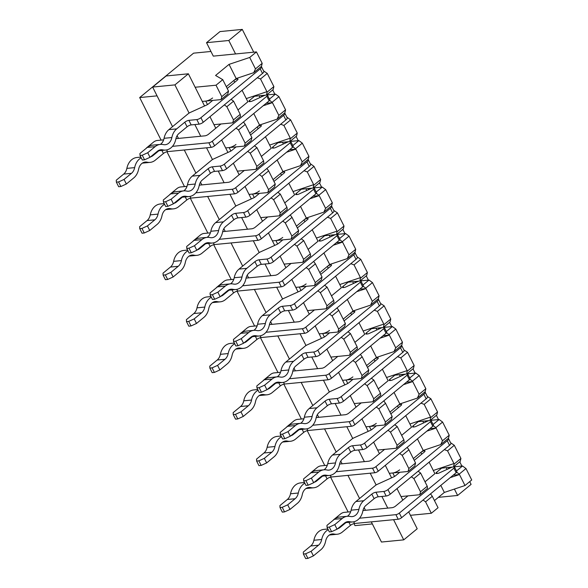 <?xml version="1.0" encoding="UTF-8"?>
<svg xmlns="http://www.w3.org/2000/svg" width="588" height="588" viewBox="0 0 588 588"><rect width="100%" height="100%" fill="white"/><g stroke="black" fill="none" stroke-linecap="round" stroke-linejoin="round"><path stroke-width="0.88" d="M253.737 72.677L255.457 68.899L262.189 63.35L261.484 66.297L253.737 72.677L236.178 78.549L226.299 86.693L233.826 80.497L234.722 82.283M315.403 263.858L308.663 269.407L315.293 282.585L322.033 277.036L315.403 263.858L313.632 261.432M306.172 267.584L308.663 269.407M262.189 63.35L256.441 51.913L249.702 57.462L229.048 64.371L215.576 75.47L222.756 79.659L228.511 91.096L221.779 96.645L221.066 99.593L227.806 94.043L228.511 91.096M222.756 79.659L216.024 85.209L221.779 96.645M256.441 51.913L235.56 53.949L228.798 40.498L242.271 29.4L253.722 52.178M242.271 29.4L219.993 31.576L206.528 42.674L213.29 56.125L235.56 53.949M161.09 140.113L139.687 97.557L193.577 53.163L210.945 51.465M139.687 97.557L157.055 95.859M216.024 85.209L195.142 87.245L202.279 101.43L221.066 99.593M333.719 300.277L327.09 287.106L320.357 292.655L326.979 305.826L333.719 300.277L334.021 302.394L326.274 308.781L307.487 310.611L303.489 302.666M360.664 278.08L367.397 272.531L366.691 275.478L359.959 281.027L360.437 277.624L339.776 284.533L341.385 287.738L331.507 295.874M326.274 308.781L326.979 305.826M317.858 290.825L320.357 292.655M453.598 466.865L462.513 465.997L465.983 468.54L471.73 479.977L464.998 485.526L459.243 474.09L456.692 472.215M465.983 468.54L459.243 474.09M464.998 485.526L444.344 492.435L434.459 500.579M431.32 513.273L438.053 507.723L432.298 496.287L425.565 501.836L431.32 513.273L410.439 515.308L408.697 511.847M353.969 523.607L354.983 525.621L372.351 523.923M267.253 73.412L260.521 78.961L267.143 92.14L273.883 86.59L267.253 73.412L263.571 70.891M260.521 78.961L257.294 77.734M379.091 295.771L378.385 298.726L370.638 305.106L372.351 301.321L379.091 295.771L372.461 282.6L365.729 288.149L363.171 286.275M360.084 280.924L368.992 280.057L372.461 282.6M370.638 305.106L353.079 310.978L343.194 319.122L350.72 312.919L351.617 314.705M454.399 489.069L457.618 495.464L471.091 484.365L469.716 481.638M272.707 89.927L274.846 94.176M296.087 136.409L298.226 140.664M319.468 182.897L321.607 187.146M342.848 229.379L344.987 233.634M366.228 275.868L368.367 280.116M389.609 322.349L391.748 326.605M412.982 368.838L415.121 373.086M436.362 415.319L438.501 419.575M459.743 461.808L461.881 466.056M460.918 458.471L460.213 461.418L453.473 466.968L454.179 464.02L460.918 458.471L454.289 445.292L447.556 450.842L444.337 449.614M450.614 442.771L454.289 445.292M454.179 464.02L447.556 450.842M453.473 466.968L439.765 468.313M456.472 470.973L462.513 465.997M450.217 477.64L459.478 474.545L453.238 475.155M444.344 492.435L440.802 485.394M339.776 284.533L335.594 276.213M348.125 511.994L330.588 477.118M324.752 465.505L307.208 430.636M301.372 419.024L283.835 384.148M277.992 372.535L260.455 337.666M254.611 326.053L237.074 291.178M231.231 279.565L213.694 244.696M207.851 233.083L190.314 198.207M184.47 186.594L166.933 151.726M359.959 281.027L346.244 282.372M367.397 272.531L360.775 259.352L354.035 264.901L350.815 263.674M360.437 277.624L354.035 264.901M360.775 259.352L357.092 256.831M323.907 252.972L329.699 264.49L347.258 258.617L355.005 252.237L355.711 249.29L349.081 236.111L345.612 233.568L336.704 234.443M329.699 264.49L319.813 272.634L327.34 266.438L328.244 268.224M347.258 258.617L348.971 254.839L355.711 249.29M285.57 109.831L284.864 112.786L277.117 119.166L278.837 115.38L285.57 109.831L278.947 96.66L275.478 94.117L266.562 94.984M277.117 119.166L259.558 125.038L249.679 133.182L257.206 126.979L258.103 128.765M252.73 96.432L266.438 95.087L273.177 89.538L273.883 86.59M267.143 92.14L266.438 95.087M336.336 242.726L342.576 242.116L333.322 245.218M224.344 104.884L226.836 106.715L233.576 101.165L240.198 114.337L240.507 116.453L232.76 122.841L233.465 119.886L240.198 114.337M226.836 106.715L233.465 119.886M425.565 501.836L423.066 500.006M430.534 493.861L432.298 496.287M337.012 307.921L338.784 310.346L332.044 315.896L329.552 314.065M332.044 315.896L338.673 329.074L345.406 323.525L338.784 310.346M402.802 500.123L397.003 488.606M391.593 477.846L389.315 473.311L392.791 472.972A5.358 1.588 -26.7 0 0 399.642 469.856M385.316 465.365L389.315 473.311L408.101 471.473L408.814 468.526L415.547 462.976L414.841 465.924L408.101 471.473M379.422 453.642L373.63 442.117M368.213 431.357L365.934 426.829L369.411 426.484A5.358 1.588 -26.7 0 0 376.261 423.375M361.936 418.876L365.934 426.829L384.721 424.992L385.434 422.044L392.167 416.495L391.461 419.442L384.721 424.992M356.041 407.153L350.25 395.636M344.833 384.875L342.554 380.34L346.031 380.002A5.358 1.588 -26.7 0 0 352.881 376.886M338.556 372.395L342.554 380.34L361.348 378.503L362.054 375.556L368.786 370.006L368.081 372.954L361.348 378.503M332.661 360.672L326.869 349.154M321.452 338.387L319.174 333.859L322.658 333.514A5.358 1.588 -26.7 0 0 329.5 330.405M315.175 325.906L319.174 333.859L337.968 332.022L338.673 329.074M309.281 314.183L307.487 310.611L314.448 309.935L301.982 320.203A2.683 0.794 153.3 0 1 298.557 321.761L269.436 324.605M298.072 291.905L295.793 287.37L314.587 285.533L315.293 282.585M291.795 279.425L295.793 287.37L299.277 287.032A5.358 1.588 -26.7 0 0 306.12 283.916M285.9 267.702L284.107 264.13L302.894 262.292L310.64 255.912L310.339 253.796L303.606 259.345L302.894 262.292M280.108 256.184L284.107 264.13L291.067 263.446L278.602 273.714A2.683 0.794 153.3 0 1 275.177 275.272L246.056 278.117M274.692 245.416L272.413 240.889L291.207 239.051L291.913 236.104L298.653 230.555L292.023 217.376L285.283 222.925L291.913 236.104M268.422 232.936L272.413 240.889L275.897 240.543A5.358 1.588 -26.7 0 0 282.74 237.434M262.52 221.213L260.727 217.641L279.521 215.811L280.226 212.856L286.959 207.307L287.26 209.424L279.521 215.811M256.728 209.696L260.727 217.641L267.687 216.965L255.221 227.233A2.683 0.794 153.3 0 1 251.796 228.791L222.676 231.635M251.319 198.935L249.033 194.4L267.827 192.563L274.567 187.013L275.272 184.066L268.642 170.887L261.91 176.437L268.532 189.615L267.827 192.563M245.042 186.455L249.033 194.4L252.517 194.062A5.358 1.588 -26.7 0 0 259.367 190.946M239.147 174.732L237.346 171.159L256.14 169.322L263.887 162.942L263.578 160.825L256.846 166.375L256.14 169.322M233.348 163.214L237.346 171.159L244.307 170.476L231.841 180.744A2.683 0.794 153.3 0 1 228.423 182.302L199.303 185.147M227.938 152.446L225.66 147.919L244.446 146.081L251.186 140.532L251.892 137.585L245.262 124.406L238.53 129.955L245.152 143.134L244.446 146.081M221.661 139.966L225.66 147.919L229.136 147.573A5.358 1.588 -26.7 0 0 235.986 144.464M215.767 128.25L213.966 124.671L232.76 122.841M209.967 116.725L213.966 124.671L220.926 123.994L208.468 134.262A2.683 0.794 153.3 0 1 205.043 135.821L175.922 138.665M204.558 105.965L202.279 101.43L205.756 101.092A5.358 1.588 -26.7 0 0 212.606 97.976M189.086 113.094L174.908 84.892L188.381 73.794L195.142 87.245M410.439 515.308L417.201 528.766L403.728 539.865L393.585 519.689M387.764 508.12L381.891 496.448M376.129 484.975L370.205 473.2M364.384 461.631L358.511 449.96M352.749 438.494L346.824 426.719M341.003 415.15L335.138 403.478M329.368 392.005L323.444 380.23M317.63 368.661L311.758 356.989M305.988 345.524L300.064 333.749M294.25 322.18L288.377 310.508M282.608 299.035L276.683 287.26M270.87 275.691L264.997 264.019M259.227 252.553L253.31 240.779M247.489 229.21L241.617 217.538M235.847 206.065L229.93 194.29M224.109 182.721L218.236 171.049M212.466 159.583L206.55 147.808M200.729 136.24L194.856 124.568M419.795 494.721L420.501 491.766L427.241 486.217L427.542 488.334L419.795 494.721L401.001 496.551L407.962 495.875L395.504 506.143A2.683 0.794 153.3 0 1 392.078 507.694L362.958 510.538M418.112 471.216L420.611 473.039L413.871 478.595L420.501 491.766M413.871 478.595L411.38 476.765M396.415 448.232L397.12 445.285L403.86 439.736L404.162 441.853L396.415 448.232L377.621 450.07L384.581 449.386L372.123 459.654A2.683 0.794 153.3 0 1 368.698 461.212L339.577 464.057M394.739 424.727L397.231 426.557L390.491 432.106L397.12 445.285M390.491 432.106L387.999 430.276M407.153 447.372L408.917 449.798L402.185 455.347L408.814 468.526M402.185 455.347L399.693 453.524M415.547 462.976L408.917 449.798M233.576 101.165L231.077 99.335M242.08 90.273L247.871 101.797L237.986 109.941M312.213 229.732L318.012 241.249L308.127 249.393M427.241 486.217L420.611 473.039M372.351 301.321L365.729 288.149M294.485 244.336L296.977 246.166L303.606 259.345M348.971 254.839L342.348 241.661L349.081 236.111M403.86 439.736L397.231 426.557M384.045 324.569L390.777 319.019L390.072 321.967L383.339 327.516L384.045 324.569L377.415 311.39L374.196 310.163M390.777 319.019L384.155 305.841L377.415 311.39M440.772 444.557L442.492 440.78L449.225 435.23L448.519 438.178L440.772 444.557L423.22 450.43L413.335 458.574L420.861 452.378L421.758 454.164M229.048 64.371L236.178 78.549M249.702 57.462L255.457 68.899M327.09 287.106L324.598 285.276M345.406 323.525L344.7 326.472L337.968 332.022M356.703 291.699L365.956 288.605L359.716 289.215M353.079 310.978L347.287 299.454M453.951 463.565L433.297 470.474L429.115 462.153M433.297 470.474L434.907 473.678L425.021 481.815M172.534 126.641L152.637 87.068L166.11 75.97L188.381 73.794M265.453 136.761L271.252 148.279L261.366 156.423M247.724 151.366L250.216 153.196L256.846 166.375M266.202 103.275L272.435 102.665L269.649 100.335M278.837 115.38L272.435 102.665L263.181 105.759M246.262 98.593L266.915 91.684M289.583 149.756L295.815 149.146L293.03 146.816M302.217 161.869L308.95 156.32L308.244 159.267L300.497 165.647L302.217 161.869L295.815 149.146L286.562 152.248M269.642 145.074L290.296 138.165L289.818 141.576L276.11 142.913M312.963 196.245L319.196 195.635L316.41 193.305M288.833 183.243L294.632 194.768L284.746 202.911M325.598 208.35L332.33 202.801L331.625 205.756L323.878 212.136L325.598 208.35L319.196 195.635L309.942 198.729M293.022 191.563L313.676 184.654L313.198 188.057L299.483 189.402M322.863 235.884L336.579 234.546L337.056 231.135L316.395 238.044M339.791 239.786L342.348 241.661M354.887 342.363L364.766 334.219L358.974 322.702M383.81 324.106L363.156 331.015M380.076 338.188L389.337 335.087L383.097 335.697M395.731 347.809L402.471 342.26L401.758 345.207L394.019 351.587L395.731 347.809L389.109 334.631L386.551 332.757M378.268 388.844L388.146 380.708L382.354 369.183M383.339 327.516L369.624 328.854M407.425 371.05L414.158 365.501L413.452 368.448L406.712 373.997L407.19 370.594L386.536 377.503M403.456 384.67L412.717 381.575L406.477 382.185M419.112 394.291L425.852 388.741L425.139 391.696L417.392 398.076L419.112 394.291L412.482 381.12L409.932 379.245M401.641 435.333L411.526 427.189L405.735 415.672M406.712 373.997L393.005 375.342M430.806 417.539L437.538 411.99L436.833 414.937L430.093 420.486L430.57 417.076L409.917 423.985M426.837 431.158L436.098 428.057L429.857 428.667M442.492 440.78L435.862 427.601L433.312 425.727M383.773 400.891L385.544 403.317L392.167 416.495M430.093 420.486L416.385 421.824M360.393 354.402L362.164 356.828L368.786 370.006M371.359 378.246L373.85 380.076L380.48 393.247L380.781 395.364L373.035 401.751L354.241 403.581L361.201 402.905L348.743 413.173A2.683 0.794 153.3 0 1 345.318 414.724L316.197 417.576M347.978 331.757L350.47 333.587L357.1 346.766L357.401 348.882L349.654 355.262L330.868 357.1L337.821 356.416L325.362 366.684A2.683 0.794 153.3 0 1 321.937 368.242L292.817 371.087M314.587 285.533L321.32 279.984L322.033 277.036M310.339 253.796L303.709 240.617L301.218 238.787M291.207 239.051L297.94 233.502L298.653 230.555M286.959 207.307L280.336 194.136L277.837 192.305M263.578 160.825L256.956 147.647L254.457 145.817M380.524 303.43L384.155 305.841M403.728 539.865L381.458 542.04L371.315 521.865M365.493 510.296L364.134 507.591M359.569 498.521L347.934 475.376M342.113 463.807L340.753 461.102M336.196 452.032L324.554 428.895M318.733 417.326L317.373 414.621M312.816 405.551L301.174 382.406M295.352 370.837L293.993 368.132M289.436 359.062L277.793 335.924M271.979 324.356L270.62 321.651M266.055 312.581L254.413 289.436M248.599 277.867L247.239 275.162M242.675 266.092L231.033 242.954M225.219 231.385L223.859 228.681M219.295 219.611L207.66 196.465M201.838 184.897L200.479 182.192M195.914 173.122L184.279 149.984M178.458 138.415L177.098 135.71M336.579 234.546L343.311 228.997L344.017 226.049L337.394 212.871L333.712 210.35M282.791 221.095L285.283 222.925M433.091 424.485L439.133 419.509L442.602 422.052L435.862 427.601M430.218 420.383L439.133 419.509M417.392 398.076L399.84 403.949L389.954 412.092L397.481 405.889L398.377 407.675M427.285 396.4L430.908 398.811L424.176 404.36L420.957 403.133M409.711 378.003L415.753 373.027L419.222 375.57L412.482 381.12M406.845 373.894L415.753 373.027M394.019 351.587L376.46 357.46L366.574 365.604L374.1 359.408L374.997 361.194M403.905 349.911L407.528 352.322L400.795 357.871L397.576 356.644M386.331 331.514L392.372 326.538L395.842 329.082L389.109 334.631M383.464 327.413L392.372 326.538M362.95 285.033L368.992 280.057M300.497 165.647L282.938 171.52L273.06 179.663L280.579 173.467L281.483 175.253M438.383 497.345L457.618 495.464M323.878 212.136L306.319 218.008L296.433 226.152L303.959 219.949L304.863 221.735M206.528 42.674L228.798 40.498M152.637 87.068L174.908 84.892M332.33 202.801L325.701 189.63L322.231 187.087L313.323 187.954M271.105 197.855L273.596 199.685L280.226 212.856M313.198 188.057L319.931 182.508L320.644 179.561L314.014 166.382L310.545 163.846M259.411 174.614L261.91 176.437M308.95 156.32L302.32 143.141L298.858 140.598L289.943 141.473M289.818 141.576L296.55 136.026L297.263 133.079L290.634 119.901L287.164 117.357M236.031 128.125L238.53 129.955M402.471 342.26L395.842 329.082M349.654 355.262L350.36 352.315L357.1 346.766M350.47 333.587L343.737 339.136L350.36 352.315M343.737 339.136L341.238 337.306M414.158 365.501L407.528 352.322M362.164 356.828L355.424 362.377L362.054 375.556M355.424 362.377L352.932 360.554M425.852 388.741L419.222 375.57M373.035 401.751L373.74 398.796L380.48 393.247M373.85 380.076L367.118 385.625L373.74 398.796M367.118 385.625L364.619 383.795M437.538 411.99L430.908 398.811M385.544 403.317L378.804 408.866L385.434 422.044M378.804 408.866L376.313 407.036M449.225 435.23L442.602 422.052M339.577 238.544L345.612 233.568M316.197 192.063L322.231 187.087M292.817 145.574L298.858 140.598M269.436 99.093L275.478 94.117M407.19 370.594L400.795 357.871M430.57 417.076L424.176 404.36M303.709 240.617L296.977 246.166M337.394 212.871L330.654 218.42L327.435 217.192M290.251 214.951L292.023 217.376M314.014 166.382L307.274 171.931L304.055 170.704M266.879 168.462L268.642 170.887M290.634 119.901L283.901 125.45L280.674 124.222M243.498 121.981L245.262 124.406M330.654 218.42L337.056 231.135M337.284 231.599L344.017 226.049M325.701 189.63L318.968 195.179M280.336 194.136L273.596 199.685M307.274 171.931L313.676 184.654M313.904 185.11L320.644 179.561M268.532 189.615L275.272 184.066M302.32 143.141L295.588 148.691M256.956 147.647L250.216 153.196M283.901 125.45L290.296 138.165M290.523 138.628L297.263 133.079M245.152 143.134L251.892 137.585M278.947 96.66L272.207 102.209M423.22 450.43L417.421 438.913M399.84 403.949L394.041 392.424M376.46 357.46L370.661 345.942M253.766 113.521L259.558 125.038M300.527 206.484L306.319 218.008M277.146 160.002L282.938 171.52M250.576 134.968L260.682 126.641A2.683 0.794 -26.7 0 0 261.337 125.604A2.683 0.794 -26.7 0 0 259.683 125.641A2.683 0.794 -26.7 0 0 257.206 126.979M236.097 146.897L231.951 150.315A3.219 0.956 -26.7 0 1 229.908 151.55L213.687 158.929A3.219 0.956 -26.7 0 0 211.651 160.164L192.276 176.121A15.729 11.922 -95.6 0 0 187.447 184.786A10.364 7.857 84.4 0 1 183.735 190.887A15.729 11.922 -95.6 0 1 186.675 191.078A10.364 7.857 84.4 0 0 188.616 191.203A10.364 7.857 84.4 0 0 195.238 184.022A15.729 11.922 -95.6 0 1 200.074 175.364L208.152 168.705L210.453 173.276A3.219 0.956 -26.7 0 1 214.561 171.409L222.499 170.63A3.219 0.956 -26.7 0 0 226.608 168.763L285.886 119.93A5.358 1.588 -26.7 0 0 287.194 117.857L284.893 113.286A5.358 1.588 -26.7 0 0 284.585 113.014M284.893 113.286A5.358 1.588 -26.7 0 1 283.585 115.351L224.307 164.192A3.219 0.956 -26.7 0 1 220.199 166.059L212.261 166.83A3.219 0.956 -26.7 0 0 208.152 168.705M178.517 193.121L171.108 199.222L165.625 201.713L163.398 201.934L163.31 199.986L170.718 193.878A15.729 11.922 -95.6 0 1 175.944 191.651L183.735 190.887A15.729 11.922 -95.6 0 0 178.517 193.121L170.718 193.878M171.108 199.222L173.409 203.801L180.817 197.693A10.364 7.857 -95.6 0 1 184.257 196.223A10.364 7.857 -95.6 0 1 186.198 196.348A15.729 11.922 84.4 0 0 189.138 196.539A15.729 11.922 84.4 0 0 199.185 185.646A10.364 7.857 -95.6 0 1 202.375 179.935L210.453 173.276M163.398 201.934L165.698 206.506L167.925 206.292L165.625 201.713M167.925 206.292L173.409 203.801M273.957 181.449L284.063 173.122A2.683 0.794 -26.7 0 0 284.717 172.093A2.683 0.794 -26.7 0 0 283.063 172.13A2.683 0.794 -26.7 0 0 280.579 173.467M259.477 193.379L255.324 196.796A3.219 0.956 -26.7 0 1 253.288 198.038L237.067 205.41A3.219 0.956 -26.7 0 0 235.031 206.653L215.656 222.609A15.729 11.922 -95.6 0 0 210.827 231.268A10.364 7.857 84.4 0 1 207.116 237.376A15.729 11.922 -95.6 0 1 210.056 237.559A10.364 7.857 84.4 0 0 211.996 237.684A10.364 7.857 84.4 0 0 218.618 230.511A15.729 11.922 -95.6 0 1 223.455 221.845L231.532 215.186L233.833 219.765A3.219 0.956 -26.7 0 1 237.942 217.891L245.88 217.119A3.219 0.956 -26.7 0 0 249.988 215.252L309.266 166.411A5.358 1.588 -26.7 0 0 310.574 164.346L308.274 159.767A5.358 1.588 -26.7 0 0 307.965 159.502M308.274 159.767A5.358 1.588 -26.7 0 1 306.965 161.84L247.688 210.673A3.219 0.956 -26.7 0 1 243.579 212.54L235.641 213.319A3.219 0.956 -26.7 0 0 231.532 215.186M201.897 239.603L194.488 245.71L189.005 248.202L186.778 248.415L186.69 246.468L194.099 240.367A15.729 11.922 -95.6 0 1 199.325 238.133L207.116 237.376A15.729 11.922 -95.6 0 0 201.897 239.603L194.099 240.367M194.488 245.71L196.789 250.282L204.198 244.182A10.364 7.857 -95.6 0 1 207.637 242.712A10.364 7.857 -95.6 0 1 209.578 242.837A15.729 11.922 84.4 0 0 212.518 243.02A15.729 11.922 84.4 0 0 222.565 232.128A10.364 7.857 -95.6 0 1 225.755 226.424L233.833 219.765M186.778 248.415L189.079 252.994L191.306 252.774L189.005 248.202M191.306 252.774L196.789 250.282M297.337 227.938L307.443 219.611A2.683 0.794 -26.7 0 0 308.097 218.574A2.683 0.794 -26.7 0 0 306.444 218.611A2.683 0.794 -26.7 0 0 303.959 219.949M282.857 239.867L278.705 243.285A3.219 0.956 -26.7 0 1 276.669 244.52L260.447 251.899A3.219 0.956 -26.7 0 0 258.404 253.134L239.037 269.091A15.729 11.922 -95.6 0 0 234.2 277.756A10.364 7.857 84.4 0 1 230.489 283.857A15.729 11.922 -95.6 0 1 233.436 284.048A10.364 7.857 84.4 0 0 235.376 284.173A10.364 7.857 84.4 0 0 241.999 276.992A15.729 11.922 -95.6 0 1 246.828 268.334L254.913 261.675L257.213 266.246A3.219 0.956 -26.7 0 1 261.322 264.38L269.26 263.6A3.219 0.956 -26.7 0 0 273.369 261.733L332.646 212.9A5.358 1.588 -26.7 0 0 333.955 210.827L331.654 206.256A5.358 1.588 -26.7 0 0 331.345 205.984M331.654 206.256A5.358 1.588 -26.7 0 1 330.346 208.321L271.068 257.162A3.219 0.956 -26.7 0 1 266.959 259.029L259.021 259.8A3.219 0.956 -26.7 0 0 254.913 261.675M225.278 286.091L217.869 292.192L212.386 294.684L210.159 294.904L210.07 292.956L217.479 286.848A15.729 11.922 -95.6 0 1 222.698 284.621L230.496 283.857A15.729 11.922 -95.6 0 0 225.278 286.091L217.479 286.848M217.869 292.192L220.169 296.771L227.578 290.663A10.364 7.857 -95.6 0 1 231.018 289.193A10.364 7.857 -95.6 0 1 232.958 289.318A15.729 11.922 84.4 0 0 235.891 289.509A15.729 11.922 84.4 0 0 245.946 278.616A10.364 7.857 -95.6 0 1 249.128 272.906L257.213 266.246M210.159 294.904L212.459 299.476L214.686 299.263L212.386 294.684M214.686 299.263L220.169 296.771M320.717 274.42L330.824 266.092A2.683 0.794 -26.7 0 0 331.478 265.063A2.683 0.794 -26.7 0 0 329.824 265.1A2.683 0.794 -26.7 0 0 327.34 266.438M306.238 286.349L302.085 289.766A3.219 0.956 -26.7 0 1 300.049 291.009L283.828 298.381A3.219 0.956 -26.7 0 0 281.784 299.623L262.417 315.58A15.729 11.922 -95.6 0 0 257.581 324.238A10.364 7.857 84.4 0 1 253.869 330.346A15.729 11.922 -95.6 0 1 256.816 330.529A10.364 7.857 84.4 0 0 258.749 330.654A10.364 7.857 84.4 0 0 265.379 323.481A15.729 11.922 -95.6 0 1 270.208 314.815L278.293 308.156L280.594 312.735A3.219 0.956 -26.7 0 1 284.702 310.861L292.64 310.089A3.219 0.956 -26.7 0 0 296.749 308.222L356.027 259.381A5.358 1.588 -26.7 0 0 357.335 257.316L355.034 252.737A5.358 1.588 -26.7 0 0 354.718 252.472M355.034 252.737A5.358 1.588 -26.7 0 1 353.726 254.81L294.448 303.643A3.219 0.956 -26.7 0 1 290.34 305.51L282.402 306.289A3.219 0.956 -26.7 0 0 278.293 308.156M248.658 332.573L241.242 338.681L235.766 341.172L233.539 341.385L233.451 339.438L240.859 333.337A15.729 11.922 -95.6 0 1 246.078 331.103L253.876 330.346A15.729 11.922 -95.6 0 0 248.658 332.573L240.859 333.337M241.242 338.681L243.55 343.252L250.958 337.152A10.364 7.857 -95.6 0 1 254.398 335.682A10.364 7.857 -95.6 0 1 256.331 335.807A15.729 11.922 84.4 0 0 259.271 335.991A15.729 11.922 84.4 0 0 269.326 325.098A10.364 7.857 -95.6 0 1 272.509 319.394L280.594 312.735M233.539 341.385L235.839 345.964L238.066 345.744L235.766 341.172M238.066 345.744L243.55 343.252M344.09 320.908L354.204 312.581A2.683 0.794 -26.7 0 0 354.858 311.544A2.683 0.794 -26.7 0 0 353.204 311.581A2.683 0.794 -26.7 0 0 350.72 312.919M329.611 332.837L325.465 336.255A3.219 0.956 -26.7 0 1 323.429 337.49L307.208 344.869A3.219 0.956 -26.7 0 0 305.165 346.104L285.797 362.061A15.729 11.922 -95.6 0 0 280.961 370.727A10.364 7.857 84.4 0 1 277.249 376.827A15.729 11.922 -95.6 0 1 280.197 377.018A10.364 7.857 84.4 0 0 282.13 377.143A10.364 7.857 84.4 0 0 288.759 369.962A15.729 11.922 -95.6 0 1 293.588 361.304L301.673 354.645L303.974 359.217A3.219 0.956 -26.7 0 1 308.083 357.35L316.013 356.571A3.219 0.956 -26.7 0 0 320.122 354.704L379.4 305.87A5.358 1.588 -26.7 0 0 380.715 303.798L378.415 299.226A5.358 1.588 -26.7 0 0 378.099 298.954M378.415 299.226A5.358 1.588 -26.7 0 1 377.099 301.291L317.821 350.132A3.219 0.956 -26.7 0 1 313.713 351.999L305.782 352.771A3.219 0.956 -26.7 0 0 301.673 354.645M272.031 379.062L264.622 385.162L259.146 387.654L256.919 387.874L256.831 385.926L264.24 379.819A15.729 11.922 -95.6 0 1 269.458 377.592L277.257 376.827A15.729 11.922 -95.6 0 0 272.031 379.062L264.24 379.819M264.622 385.162L266.923 389.741L274.339 383.633A10.364 7.857 -95.6 0 1 277.779 382.163A10.364 7.857 -95.6 0 1 279.712 382.288A15.729 11.922 84.4 0 0 282.652 382.479A15.729 11.922 84.4 0 0 292.706 371.587A10.364 7.857 -95.6 0 1 295.889 365.876L303.974 359.217M256.919 387.874L259.22 392.446L261.447 392.233L259.146 387.654M261.447 392.233L266.923 389.741M367.471 367.39L377.577 359.062A2.683 0.794 -26.7 0 0 378.238 358.033A2.683 0.794 -26.7 0 0 376.577 358.07A2.683 0.794 -26.7 0 0 374.1 359.408M352.991 379.319L348.846 382.737A3.219 0.956 -26.7 0 1 346.802 383.971L330.588 391.351A3.219 0.956 -26.7 0 0 328.545 392.586L309.178 408.55A15.729 11.922 -95.6 0 0 304.341 417.208A10.364 7.857 84.4 0 1 300.63 423.316M282.527 434.142L280.3 434.356L282.6 438.935L284.827 438.714L282.527 434.142L288.002 431.651L295.411 425.543A15.729 11.922 -95.6 0 1 300.637 423.316A15.729 11.922 -95.6 0 1 303.577 423.5A10.364 7.857 84.4 0 0 305.51 423.625A10.364 7.857 84.4 0 0 312.14 416.451A15.729 11.922 -95.6 0 1 316.969 407.785L325.054 401.126L327.354 405.705A3.219 0.956 -26.7 0 1 331.463 403.831L339.394 403.059A3.219 0.956 -26.7 0 0 343.502 401.192L402.78 352.352A5.358 1.588 -26.7 0 0 404.096 350.286L401.795 345.707A5.358 1.588 -26.7 0 0 401.479 345.443M401.795 345.707A5.358 1.588 -26.7 0 1 400.479 347.78L341.202 396.613A3.219 0.956 -26.7 0 1 337.093 398.48L329.162 399.259A3.219 0.956 -26.7 0 0 325.054 401.126M280.3 434.356L280.211 432.408L287.62 426.307A15.729 11.922 -95.6 0 1 292.839 424.073L300.637 423.316M288.002 431.651L290.303 436.222L297.712 430.122A10.364 7.857 -95.6 0 1 301.159 428.652A10.364 7.857 -95.6 0 1 303.092 428.777A15.729 11.922 84.4 0 0 306.032 428.961A15.729 11.922 84.4 0 0 316.087 418.068A10.364 7.857 -95.6 0 1 319.269 412.364L327.354 405.705M284.827 438.714L290.303 436.222M390.851 413.879L400.957 405.551A2.683 0.794 -26.7 0 0 401.619 404.515A2.683 0.794 -26.7 0 0 399.958 404.551A2.683 0.794 -26.7 0 0 397.481 405.889M376.371 425.808L372.226 429.225A3.219 0.956 -26.7 0 1 370.183 430.46L353.969 437.84A3.219 0.956 -26.7 0 0 351.925 439.074L332.551 455.031A15.729 11.922 -95.6 0 0 327.722 463.697A10.364 7.857 84.4 0 1 324.01 469.797A15.729 11.922 -95.6 0 1 326.95 469.988A10.364 7.857 84.4 0 0 328.89 470.113A10.364 7.857 84.4 0 0 335.52 462.932A15.729 11.922 -95.6 0 1 340.349 454.274L348.434 447.615L350.735 452.187A3.219 0.956 -26.7 0 1 354.843 450.32L362.774 449.541A3.219 0.956 -26.7 0 0 366.883 447.674L426.16 398.84A5.358 1.588 -26.7 0 0 427.476 396.768L425.168 392.196A5.358 1.588 -26.7 0 0 424.859 391.924M425.168 392.196A5.358 1.588 -26.7 0 1 423.86 394.261L364.582 443.102A3.219 0.956 -26.7 0 1 360.473 444.969L352.543 445.741A3.219 0.956 -26.7 0 0 348.434 447.615M318.792 472.032L311.383 478.132L305.907 480.624L303.68 480.844L303.592 478.897L311.001 472.789A15.729 11.922 -95.6 0 1 316.219 470.562L324.017 469.797A15.729 11.922 -95.6 0 0 318.792 472.032L311.001 472.789M311.383 478.132L313.683 482.711L321.092 476.603A10.364 7.857 -95.6 0 1 324.532 475.133A10.364 7.857 -95.6 0 1 326.472 475.258A15.729 11.922 84.4 0 0 329.412 475.449A15.729 11.922 84.4 0 0 339.467 464.557A10.364 7.857 -95.6 0 1 342.65 458.846L350.735 452.187M303.68 480.844L305.981 485.416L308.208 485.203L305.907 480.624M308.208 485.203L313.683 482.711M414.231 460.36L424.338 452.032A2.683 0.794 -26.7 0 0 424.992 451.003A2.683 0.794 -26.7 0 0 423.338 451.033A2.683 0.794 -26.7 0 0 420.861 452.378M399.752 472.289L395.606 475.707A3.219 0.956 -26.7 0 1 393.563 476.941L377.342 484.321A3.219 0.956 -26.7 0 0 375.306 485.556L355.931 501.52A15.729 11.922 -95.6 0 0 351.102 510.178A10.364 7.857 84.4 0 1 347.39 516.286A15.729 11.922 -95.6 0 1 350.33 516.47A10.364 7.857 84.4 0 0 352.271 516.595A10.364 7.857 84.4 0 0 358.893 509.421A15.729 11.922 -95.6 0 1 363.729 500.755L371.814 494.096L374.115 498.675A3.219 0.956 -26.7 0 1 378.224 496.801L386.154 496.029A3.219 0.956 -26.7 0 0 390.263 494.163L449.541 445.322A5.358 1.588 -26.7 0 0 450.849 443.256L448.548 438.677A5.358 1.588 -26.7 0 0 448.24 438.413M448.548 438.677A5.358 1.588 -26.7 0 1 447.24 440.75L387.962 489.584A3.219 0.956 -26.7 0 1 383.854 491.45L375.923 492.23A3.219 0.956 -26.7 0 0 371.814 494.096M342.172 518.513L334.763 524.621L329.287 527.113L327.06 527.326L326.965 525.378L334.381 519.278A15.729 11.922 -95.6 0 1 339.599 517.043L347.39 516.286A15.729 11.922 -95.6 0 0 342.172 518.513L334.381 519.278M334.763 524.621L337.064 529.193L344.472 523.092A10.364 7.857 -95.6 0 1 347.912 521.622A10.364 7.857 -95.6 0 1 349.853 521.747A15.729 11.922 84.4 0 0 352.793 521.931A15.729 11.922 84.4 0 0 362.847 511.038A10.364 7.857 -95.6 0 1 366.03 505.335L374.115 498.675M327.06 527.326L329.361 531.905L331.588 531.684L329.287 527.113M331.588 531.684L337.064 529.193M227.196 88.479L237.302 80.152A2.683 0.794 -26.7 0 0 237.956 79.123A2.683 0.794 -26.7 0 0 236.303 79.159A2.683 0.794 -26.7 0 0 233.826 80.497M212.716 100.408L208.571 103.826A3.219 0.956 -26.7 0 1 206.528 105.068L190.306 112.44A3.219 0.956 -26.7 0 0 188.27 113.682L168.896 129.639A15.729 11.922 -95.6 0 0 164.067 138.298A10.364 7.857 84.4 0 1 160.355 144.405A15.729 11.922 -95.6 0 1 163.295 144.589A10.364 7.857 84.4 0 0 165.235 144.714A10.364 7.857 84.4 0 0 171.858 137.541A15.729 11.922 -95.6 0 1 176.694 128.875L184.779 122.216L187.08 126.795A3.219 0.956 -26.7 0 1 191.188 124.921L199.119 124.149A3.219 0.956 -26.7 0 0 203.227 122.282L262.505 73.441A5.358 1.588 -26.7 0 0 263.814 71.376L261.513 66.797A5.358 1.588 -26.7 0 0 261.204 66.532M261.513 66.797A5.358 1.588 -26.7 0 1 260.205 68.87L200.927 117.703A3.219 0.956 -26.7 0 1 196.818 119.577L188.888 120.349A3.219 0.956 -26.7 0 0 184.779 122.216M155.136 146.632L147.728 152.74L142.252 155.232L140.025 155.452L139.929 153.497L147.338 147.397A15.729 11.922 -95.6 0 1 152.564 145.162L160.355 144.405A15.729 11.922 -95.6 0 0 155.136 146.632L147.338 147.397M147.728 152.74L150.028 157.312L157.437 151.212A10.364 7.857 -95.6 0 1 160.877 149.742A10.364 7.857 -95.6 0 1 162.817 149.867A15.729 11.922 84.4 0 0 165.757 150.058A15.729 11.922 84.4 0 0 175.812 139.158A10.364 7.857 -95.6 0 1 178.995 133.454L187.08 126.795M140.025 155.452L142.325 160.024L144.552 159.804L142.252 155.232M144.552 159.804L150.028 157.312M418.266 421.64L413.21 425.8A2.683 0.794 153.3 0 0 412.555 426.837A2.683 0.794 153.3 0 0 413.268 427.02L414.29 426.917A2.683 0.794 153.3 0 0 416.01 426.396L427.704 421.074A2.683 0.794 153.3 0 1 429.424 420.552L430.445 420.449A2.683 0.794 153.3 0 1 431.151 420.633A2.683 0.794 153.3 0 1 430.497 421.67L375.938 466.622A2.683 0.794 153.3 0 1 372.513 468.18L336.138 471.73M431.151 420.633L433.452 425.212A2.683 0.794 153.3 0 1 432.797 426.241L378.238 471.194A2.683 0.794 153.3 0 1 374.813 472.752L331.176 477.015A3.219 0.956 153.3 0 0 327.068 478.882L318.983 485.541A15.729 11.922 -95.6 0 1 313.764 487.775A15.729 11.922 -95.6 0 1 310.824 487.584A10.364 7.857 84.4 0 0 308.884 487.459A10.364 7.857 84.4 0 0 302.261 494.64A15.729 11.922 -95.6 0 1 297.432 503.299L290.016 509.406L284.541 511.898L282.24 507.319L280.013 507.54L282.314 512.119L284.541 511.898M304.51 482.498L300.571 482.888A15.729 11.922 84.4 0 0 290.516 493.78A10.364 7.857 -95.6 0 1 287.334 499.484L279.925 505.592L280.013 507.54M309.898 473.7A2.683 0.794 153.3 0 1 310.515 473.009L317.255 467.46A2.683 0.794 153.3 0 1 320.673 465.902L327.296 465.255M322.569 476.118L316.682 480.969A10.364 7.857 -95.6 0 1 314.235 482.256M425.043 420.979L425.242 421.375A5.358 1.588 153.3 0 1 425.036 422.287M304.863 483.196A15.729 11.922 84.4 0 0 298.314 493.016A10.364 7.857 -95.6 0 1 295.125 498.727L287.716 504.827L290.016 509.406M282.24 507.319L287.716 504.827M394.886 375.159L389.829 379.319A2.683 0.794 153.3 0 0 389.175 380.355A2.683 0.794 153.3 0 0 389.888 380.539L390.91 380.436A2.683 0.794 153.3 0 0 392.63 379.907L404.324 374.593A2.683 0.794 153.3 0 1 406.043 374.064L407.065 373.968A2.683 0.794 153.3 0 1 407.778 374.152A2.683 0.794 153.3 0 1 407.116 375.181L352.557 420.133A2.683 0.794 153.3 0 1 349.132 421.692L312.757 425.242M407.778 374.152L410.079 378.723A2.683 0.794 153.3 0 1 409.417 379.76L354.858 424.712A2.683 0.794 153.3 0 1 351.433 426.271L307.796 430.526A3.219 0.956 153.3 0 0 303.687 432.4L295.602 439.06A15.729 11.922 -95.6 0 1 290.384 441.287A15.729 11.922 -95.6 0 1 287.444 441.103A10.364 7.857 84.4 0 0 285.503 440.978A10.364 7.857 84.4 0 0 278.881 448.152A15.729 11.922 -95.6 0 1 274.052 456.817L266.643 462.918L261.16 465.409L258.86 460.838L256.633 461.058L258.933 465.63L261.16 465.409M281.13 436.017L277.191 436.399A15.729 11.922 84.4 0 0 267.136 447.292A10.364 7.857 -95.6 0 1 263.953 453.003L256.544 459.11L256.633 461.058M286.518 427.211A2.683 0.794 153.3 0 1 287.135 426.528L293.875 420.979A2.683 0.794 153.3 0 1 297.293 419.42L303.915 418.774M299.189 429.63L293.302 434.481A10.364 7.857 -95.6 0 1 290.854 435.774M401.663 374.49L401.861 374.887A5.358 1.588 153.3 0 1 401.663 375.805M281.483 436.715A15.729 11.922 84.4 0 0 274.934 446.535A10.364 7.857 -95.6 0 1 271.752 452.238L264.335 458.346L266.643 462.918M258.86 460.838L264.335 458.346M371.506 328.67L366.449 332.83A2.683 0.794 153.3 0 0 365.795 333.866A2.683 0.794 153.3 0 0 366.508 334.05L367.529 333.947A2.683 0.794 153.3 0 0 369.249 333.425L380.943 328.104A2.683 0.794 153.3 0 1 382.663 327.582L383.685 327.479A2.683 0.794 153.3 0 1 384.398 327.663A2.683 0.794 153.3 0 1 383.736 328.699L329.177 373.652A2.683 0.794 153.3 0 1 325.752 375.21L289.377 378.76M384.398 327.663L386.698 332.242A2.683 0.794 153.3 0 1 386.044 333.271L331.478 378.224A2.683 0.794 153.3 0 1 328.053 379.782L284.416 384.045A3.219 0.956 153.3 0 0 280.307 385.912L272.222 392.571A15.729 11.922 -95.6 0 1 267.003 394.805A15.729 11.922 -95.6 0 1 264.063 394.614A10.364 7.857 84.4 0 0 262.13 394.489A10.364 7.857 84.4 0 0 255.501 401.67A15.729 11.922 -95.6 0 1 250.672 410.328L243.263 416.436L237.78 418.928L235.479 414.349L233.252 414.569L235.553 419.148L237.78 418.928M257.75 389.528L253.81 389.918A15.729 11.922 84.4 0 0 243.755 400.81A10.364 7.857 -95.6 0 1 240.573 406.514L233.164 412.622L233.252 414.569M263.137 380.73A2.683 0.794 153.3 0 1 263.755 380.039L270.495 374.49A2.683 0.794 153.3 0 1 273.92 372.932L280.542 372.285M275.809 383.148L269.921 387.999A10.364 7.857 -95.6 0 1 267.474 389.285M378.282 328.008L378.481 328.405A5.358 1.588 153.3 0 1 378.282 329.317M258.103 390.226A15.729 11.922 84.4 0 0 251.554 400.046A10.364 7.857 -95.6 0 1 248.371 405.757L240.962 411.857L243.263 416.436M235.479 414.349L240.962 411.857M348.125 282.189L343.076 286.349A2.683 0.794 153.3 0 0 342.414 287.385A2.683 0.794 153.3 0 0 343.127 287.569L344.149 287.466A2.683 0.794 153.3 0 0 345.869 286.937L357.563 281.623A2.683 0.794 153.3 0 1 359.283 281.093L360.304 280.998A2.683 0.794 153.3 0 1 361.017 281.182A2.683 0.794 153.3 0 1 360.363 282.211L305.797 327.163A2.683 0.794 153.3 0 1 302.372 328.721L265.996 332.279M361.017 281.182L363.318 285.753A2.683 0.794 153.3 0 1 362.664 286.79L308.097 331.742A2.683 0.794 153.3 0 1 304.672 333.3L261.035 337.556A3.219 0.956 153.3 0 0 256.927 339.43L248.849 346.089A15.729 11.922 -95.6 0 1 243.623 348.324A15.729 11.922 -95.6 0 1 240.683 348.133A10.364 7.857 84.4 0 0 238.75 348.008A10.364 7.857 84.4 0 0 232.12 355.189A15.729 11.922 -95.6 0 1 227.291 363.847L219.883 369.948L214.399 372.439L212.099 367.868L209.872 368.088L212.172 372.66L214.399 372.439M234.369 343.047L230.43 343.429A15.729 11.922 84.4 0 0 220.382 354.321A10.364 7.857 -95.6 0 1 217.192 360.032L209.784 366.14L209.872 368.088M239.757 334.241A2.683 0.794 153.3 0 1 240.374 333.558L247.114 328.008A2.683 0.794 153.3 0 1 250.539 326.45L257.162 325.803M252.436 336.659L246.548 341.51A10.364 7.857 -95.6 0 1 244.094 342.804M354.909 281.527L355.108 281.917A5.358 1.588 153.3 0 1 354.902 282.835M234.722 343.745A15.729 11.922 84.4 0 0 228.173 353.564A10.364 7.857 -95.6 0 1 224.991 359.268L217.582 365.376L219.883 369.948M212.099 367.868L217.582 365.376M324.745 235.7L319.696 239.86A2.683 0.794 153.3 0 0 319.041 240.896A2.683 0.794 153.3 0 0 319.747 241.08L320.769 240.984A2.683 0.794 153.3 0 0 322.489 240.455L334.182 235.134A2.683 0.794 153.3 0 1 335.902 234.612L336.924 234.509A2.683 0.794 153.3 0 1 337.637 234.693A2.683 0.794 153.3 0 1 336.983 235.729L282.416 280.682A2.683 0.794 153.3 0 1 278.991 282.24L242.616 285.79M337.637 234.693L339.938 239.272A2.683 0.794 153.3 0 1 339.283 240.301L284.717 285.254A2.683 0.794 153.3 0 1 281.292 286.812L237.662 291.075A3.219 0.956 153.3 0 0 233.554 292.942L225.469 299.601A15.729 11.922 -95.6 0 1 220.243 301.835A15.729 11.922 -95.6 0 1 217.303 301.644A10.364 7.857 84.4 0 0 215.37 301.519A10.364 7.857 84.4 0 0 208.74 308.7A15.729 11.922 -95.6 0 1 203.911 317.358L196.502 323.466L191.026 325.958L188.719 321.379L186.492 321.599L188.799 326.178L191.026 325.958M210.996 296.558L207.049 296.947A15.729 11.922 84.4 0 0 197.002 307.84A10.364 7.857 -95.6 0 1 193.812 313.551L186.403 319.651L186.492 321.599M216.377 287.76A2.683 0.794 153.3 0 1 217.001 287.069L223.734 281.52A2.683 0.794 153.3 0 1 227.159 279.962L233.781 279.315M229.055 290.178L223.168 295.029A10.364 7.857 -95.6 0 1 220.713 296.315M331.529 235.038L331.728 235.435A5.358 1.588 153.3 0 1 331.522 236.347M211.342 297.256A15.729 11.922 84.4 0 0 204.793 307.076A10.364 7.857 -95.6 0 1 201.611 312.787L194.202 318.887L196.502 323.466M188.719 321.379L194.202 318.887M301.365 189.218L296.315 193.379A2.683 0.794 153.3 0 0 295.661 194.415A2.683 0.794 153.3 0 0 296.367 194.599L297.388 194.496A2.683 0.794 153.3 0 0 299.116 193.966L310.802 188.652A2.683 0.794 153.3 0 1 312.529 188.123L313.544 188.028A2.683 0.794 153.3 0 1 314.257 188.211A2.683 0.794 153.3 0 1 313.602 189.24L259.036 234.193A2.683 0.794 153.3 0 1 255.618 235.751L219.236 239.309M314.257 188.211L316.557 192.783A2.683 0.794 153.3 0 1 315.903 193.819L261.337 238.772A2.683 0.794 153.3 0 1 257.919 240.33L214.282 244.593A3.219 0.956 153.3 0 0 210.173 246.46L202.088 253.119A15.729 11.922 -95.6 0 1 196.87 255.354A15.729 11.922 -95.6 0 1 193.93 255.163A10.364 7.857 84.4 0 0 191.989 255.038A10.364 7.857 84.4 0 0 185.367 262.219A15.729 11.922 -95.6 0 1 180.531 270.877L173.122 276.977L167.646 279.469L165.346 274.897L163.119 275.118L165.419 279.69L167.646 279.469M187.616 250.076L183.677 250.459A15.729 11.922 84.4 0 0 173.622 261.351A10.364 7.857 -95.6 0 1 170.439 267.062L163.023 273.17L163.119 275.118M193.004 241.271A2.683 0.794 153.3 0 1 193.621 240.588L200.354 235.038A2.683 0.794 153.3 0 1 203.779 233.48L210.401 232.833M205.675 243.689L199.788 248.54A10.364 7.857 -95.6 0 1 197.34 249.834M308.149 188.557L308.347 188.946A5.358 1.588 153.3 0 1 308.141 189.865M187.969 250.775A15.729 11.922 84.4 0 0 181.413 260.594A10.364 7.857 -95.6 0 1 178.23 266.298L170.821 272.406L173.122 276.977M165.346 274.897L170.821 272.406M277.984 142.73L272.935 146.89A2.683 0.794 153.3 0 0 272.281 147.926A2.683 0.794 153.3 0 0 272.994 148.11L274.008 148.014A2.683 0.794 153.3 0 0 275.735 147.485L287.422 142.164A2.683 0.794 153.3 0 1 289.149 141.642L290.163 141.539A2.683 0.794 153.3 0 1 290.876 141.723A2.683 0.794 153.3 0 1 290.222 142.759L235.656 187.712A2.683 0.794 153.3 0 1 232.238 189.27L195.863 192.82M290.876 141.723L293.177 146.302A2.683 0.794 153.3 0 1 292.523 147.331L237.964 192.283A2.683 0.794 153.3 0 1 234.538 193.842L190.902 198.105A3.219 0.956 153.3 0 0 186.793 199.971L178.708 206.631A15.729 11.922 -95.6 0 1 173.489 208.865A15.729 11.922 -95.6 0 1 170.549 208.674A10.364 7.857 84.4 0 0 168.609 208.549A10.364 7.857 84.4 0 0 161.987 215.73A15.729 11.922 -95.6 0 1 157.15 224.388L149.742 230.496L144.266 232.988L141.965 228.416L139.738 228.629L142.039 233.208L144.266 232.988M164.236 203.588L160.296 203.977A15.729 11.922 84.4 0 0 150.241 214.87A10.364 7.857 -95.6 0 1 147.059 220.581L139.65 226.681L139.738 228.629M169.623 194.79A2.683 0.794 153.3 0 1 170.241 194.099L176.973 188.55A2.683 0.794 153.3 0 1 180.398 186.991L187.021 186.345M182.295 197.208L176.407 202.059A10.364 7.857 -95.6 0 1 173.96 203.345M284.768 142.068L284.967 142.465A5.358 1.588 153.3 0 1 284.761 143.376M164.589 204.293A15.729 11.922 84.4 0 0 158.032 214.106A10.364 7.857 -95.6 0 1 154.85 219.816L147.441 225.917L149.742 230.496M141.965 228.416L147.441 225.917M254.604 96.248L249.555 100.408A2.683 0.794 153.3 0 0 248.9 101.445A2.683 0.794 153.3 0 0 249.613 101.628L250.628 101.526A2.683 0.794 153.3 0 0 252.355 100.996L264.041 95.682A2.683 0.794 153.3 0 1 265.769 95.153L266.783 95.058A2.683 0.794 153.3 0 1 267.496 95.241A2.683 0.794 153.3 0 1 266.842 96.27L212.283 141.223A2.683 0.794 153.3 0 1 208.858 142.781L172.482 146.338M267.496 95.241L269.796 99.813A2.683 0.794 153.3 0 1 269.142 100.849L214.583 145.802A2.683 0.794 153.3 0 1 211.158 147.36L167.521 151.623A3.219 0.956 153.3 0 0 163.413 153.49L155.328 160.149A15.729 11.922 -95.6 0 1 150.109 162.384A15.729 11.922 -95.6 0 1 147.169 162.192A10.364 7.857 84.4 0 0 145.229 162.067A10.364 7.857 84.4 0 0 138.606 169.248A15.729 11.922 -95.6 0 1 133.77 177.907L126.361 184.007L120.885 186.506L118.585 181.927L116.358 182.148L118.658 186.719L120.885 186.506M140.855 157.106L136.916 157.488A15.729 11.922 84.4 0 0 126.861 168.381A10.364 7.857 -95.6 0 1 123.678 174.092L116.27 180.2L116.358 182.148M146.243 148.301A2.683 0.794 153.3 0 1 146.86 147.617L153.593 142.068A2.683 0.794 153.3 0 1 157.018 140.51L163.64 139.863M158.914 150.719L153.027 155.57A10.364 7.857 -95.6 0 1 150.579 156.864M261.388 95.587L261.587 95.976A5.358 1.588 153.3 0 1 261.381 96.895M141.208 157.804A15.729 11.922 84.4 0 0 134.659 167.624A10.364 7.857 -95.6 0 1 131.469 173.328L124.061 179.436L126.361 184.007M118.585 181.927L124.061 179.436M441.647 468.129L436.59 472.289A2.683 0.794 153.3 0 0 435.936 473.325A2.683 0.794 153.3 0 0 436.649 473.502L437.663 473.406A2.683 0.794 153.3 0 0 439.39 472.877L451.077 467.563A2.683 0.794 153.3 0 1 452.804 467.034L453.826 466.938A2.683 0.794 153.3 0 1 454.531 467.122A2.683 0.794 153.3 0 1 453.877 468.151L399.318 513.104A2.683 0.794 153.3 0 1 395.893 514.662L359.518 518.212M454.531 467.122L456.832 471.694A2.683 0.794 153.3 0 1 456.178 472.73L401.619 517.683A2.683 0.794 153.3 0 1 398.194 519.241L354.557 523.496A3.219 0.956 153.3 0 0 350.448 525.371L342.363 532.03A15.729 11.922 -95.6 0 1 337.144 534.257A15.729 11.922 -95.6 0 1 334.204 534.073A10.364 7.857 84.4 0 0 332.264 533.948A10.364 7.857 84.4 0 0 325.642 541.122A15.729 11.922 -95.6 0 1 320.805 549.787L313.397 555.888L307.921 558.38L305.62 553.808L303.393 554.028L305.694 558.6L307.921 558.38M327.891 528.987L323.951 529.369A15.729 11.922 84.4 0 0 313.896 540.262A10.364 7.857 -95.6 0 1 310.714 545.973L303.305 552.073L303.393 554.028M333.278 520.182A2.683 0.794 153.3 0 1 333.896 519.498L340.628 513.949A2.683 0.794 153.3 0 1 344.053 512.391L350.676 511.744M345.95 522.6L340.062 527.451A10.364 7.857 -95.6 0 1 337.615 528.744M448.423 467.46L448.622 467.857A5.358 1.588 153.3 0 1 448.416 468.776M328.244 529.685A15.729 11.922 84.4 0 0 321.695 539.505A10.364 7.857 -95.6 0 1 318.505 545.208L311.096 551.316L313.397 555.888M305.62 553.808L311.096 551.316M200.074 175.364L192.276 176.121M195.238 184.022L187.447 184.786M212.261 166.83L214.561 171.409M229.136 147.573L230.878 151.042M224.307 164.192L226.608 168.763M283.585 115.351L285.886 119.93M220.199 166.059L222.499 170.63M182.383 196.723L186.198 196.348M223.455 221.845L215.656 222.609M218.618 230.511L210.827 231.268M235.641 213.319L237.942 217.891M252.517 194.062L254.259 197.531M247.688 210.673L249.988 215.252M306.965 161.84L309.266 166.411M243.579 212.54L245.88 217.119M205.763 243.204L209.578 242.837M246.828 268.334L239.037 269.091M241.999 276.992L234.2 277.756M259.021 259.8L261.322 264.38M275.897 240.543L277.639 244.013M271.068 257.162L273.369 261.733M330.346 208.321L332.646 212.9M266.959 259.029L269.26 263.6M229.144 289.693L232.958 289.318M270.208 314.815L262.417 315.58M265.379 323.481L257.581 324.238M282.402 306.289L284.702 310.861M299.277 287.032L301.019 290.501M294.448 303.643L296.749 308.222M353.726 254.81L356.027 259.381M290.34 305.51L292.64 310.089M252.517 336.174L256.331 335.807M293.588 361.304L285.797 362.061M288.759 369.962L280.961 370.727M305.782 352.771L308.083 357.35M322.658 333.514L324.4 336.983M317.821 350.132L320.122 354.704M377.099 301.291L379.4 305.87M313.713 351.999L316.013 356.571M275.897 382.663L279.712 382.288M316.969 407.785L309.178 408.55M295.411 425.543L287.62 426.307M312.14 416.451L304.341 417.208M329.162 399.259L331.463 403.831M346.031 380.002L347.78 383.472M341.202 396.613L343.502 401.192M400.479 347.78L402.78 352.352M337.093 398.48L339.394 403.059M299.277 429.144L303.092 428.777M340.349 454.274L332.551 455.031M335.52 462.932L327.722 463.697M352.543 445.741L354.843 450.32M369.411 426.484L371.16 429.953M364.582 443.102L366.883 447.674M423.86 394.261L426.16 398.84M360.473 444.969L362.774 449.541M322.658 475.633L326.472 475.258M363.729 500.755L355.931 501.52M358.893 509.421L351.102 510.178M375.923 492.23L378.224 496.801M392.791 472.972L394.541 476.442M387.962 489.584L390.263 494.163M447.24 440.75L449.541 445.322M383.854 491.45L386.154 496.029M346.038 522.115L349.853 521.747M176.694 128.875L168.896 129.639M171.858 137.541L164.067 138.298M188.888 120.349L191.188 124.921M205.756 101.092L207.505 104.561M200.927 117.703L203.227 122.282M260.205 68.87L262.505 73.441M196.818 119.577L199.119 124.149M159.003 150.234L162.817 149.867M330.324 475.31L331.176 477.015M374.813 472.752L372.513 468.18M316.682 480.969L315.683 481.065M423.669 422.912L422.801 421.199M413.798 426.969L413.21 425.8M432.797 426.241L430.497 421.67M378.238 471.194L375.938 466.622M325.531 475.824L327.068 478.882M307.01 487.959L310.824 487.584M295.125 498.727L287.334 499.484M298.314 493.016L290.516 493.78M306.943 428.828L307.796 430.526M351.433 426.271L349.132 421.692M293.302 434.481L292.302 434.583M400.288 376.43L399.421 374.71M390.417 380.48L389.829 379.319M409.417 379.76L407.116 375.181M354.858 424.712L352.557 420.133M302.151 429.343L303.687 432.4M283.629 441.47L287.444 441.103M271.752 452.238L263.953 453.003M274.934 446.535L267.136 447.292M283.563 382.34L284.416 384.045M328.053 379.782L325.752 375.21M269.921 387.999L268.922 388.095M376.908 329.941L376.048 328.229M367.037 333.999L366.449 332.83M386.044 333.271L383.736 328.699M331.478 378.224L329.177 373.652M278.771 382.861L280.307 385.912M260.249 394.989L264.063 394.614M248.371 405.757L240.573 406.514M251.554 400.046L243.755 400.81M260.183 335.858L261.035 337.556M304.672 333.3L302.372 328.721M246.548 341.51L245.541 341.613M353.528 283.46L352.668 281.74M343.657 287.51L343.076 286.349M362.664 286.79L360.363 282.211M308.097 331.742L305.797 327.163M255.39 336.373L256.927 339.43M236.868 348.5L240.683 348.133M224.991 359.268L217.192 360.032M228.173 353.564L220.382 354.321M236.802 289.377L237.662 291.075M281.292 286.812L278.991 282.24M223.168 295.029L222.161 295.125M330.147 236.971L329.287 235.259M320.276 241.029L319.696 239.86M339.283 240.301L336.983 235.729M284.717 285.254L282.416 280.682M232.01 289.891L233.554 292.942M213.495 302.019L217.303 301.644M201.611 312.787L193.812 313.551M204.793 307.076L197.002 307.84M213.422 242.888L214.282 244.593M257.919 240.33L255.618 235.751M199.788 248.54L198.781 248.643M306.767 190.49L305.907 188.77M296.903 194.547L296.315 193.379M315.903 193.819L313.602 189.24M261.337 238.772L259.036 234.193M208.637 243.403L210.173 246.46M190.115 255.53L193.93 255.163M178.23 266.298L170.439 267.062M181.413 260.594L173.622 261.351M190.042 196.407L190.902 198.105M234.538 193.842L232.238 189.27M176.407 202.059L175.4 202.154M283.387 144.001L282.527 142.289M273.523 148.058L272.935 146.89M292.523 147.331L290.222 142.759M237.964 192.283L235.656 187.712M185.257 196.921L186.793 199.971M166.735 209.049L170.549 208.674M154.85 219.816L147.059 220.581M158.032 214.106L150.241 214.87M166.661 149.918L167.521 151.623M211.158 147.36L208.858 142.781M153.027 155.57L152.02 155.673M260.014 97.52L259.146 95.8M250.143 101.577L249.555 100.408M269.142 100.849L266.842 96.27M214.583 145.802L212.283 141.223M161.876 150.432L163.413 153.49M143.354 162.56L147.169 162.192M131.469 173.328L123.678 174.092M134.659 167.624L126.861 168.381M353.704 521.799L354.557 523.496M398.194 519.241L395.893 514.662M340.062 527.451L339.063 527.554M447.049 469.4L446.182 467.68M437.178 473.45L436.59 472.289M456.178 472.73L453.877 468.151M401.619 517.683L399.318 513.104M348.912 522.313L350.448 525.371M330.39 534.441L334.204 534.073M318.505 545.208L310.714 545.973M321.695 539.505L313.896 540.262M189.138 196.539L181.347 197.303M212.518 243.02L204.727 243.785M235.891 289.509L228.1 290.274M259.271 335.991L251.48 336.755M282.652 382.479L274.861 383.236M306.032 428.961L298.241 429.725M329.412 475.449L321.621 476.206M352.793 521.931L345.002 522.695M165.757 150.058L157.966 150.815M305.973 488.54L313.764 487.775M282.593 442.051L290.384 441.287M259.212 395.57L267.003 394.805M235.832 349.081L243.623 348.324M212.452 302.599L220.243 301.835M189.079 256.111L196.87 255.354M165.698 209.629L173.489 208.865M142.318 163.141L150.109 162.384M329.353 535.021L337.144 534.257"/></g></svg>
